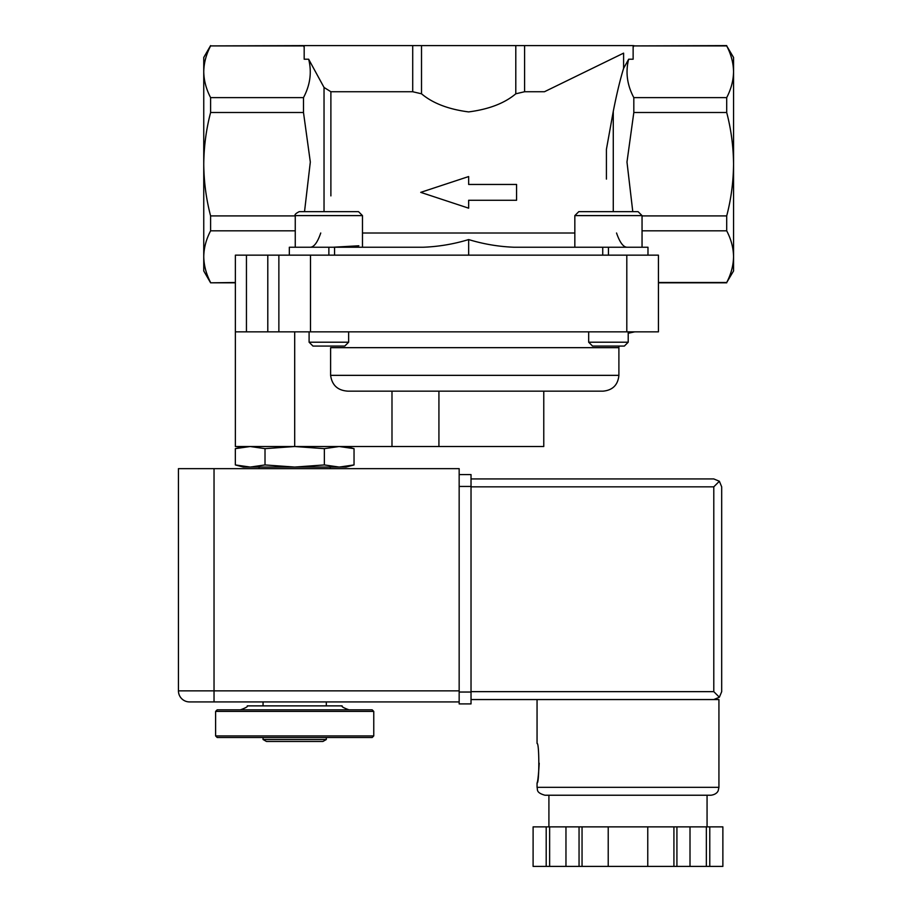 <?xml version="1.0" encoding="UTF-8"?>
<svg xmlns="http://www.w3.org/2000/svg" width="912" height="912" viewBox="0 0 912 912"><rect width="100%" height="100%" fill="white"/><g stroke="black" fill="none" stroke-linecap="round" stroke-linejoin="round"><path stroke-width="1.37" d="M299.216 211.652L358.519 211.652L362.474 215.608L295.26 215.608C294.394 214.787 295.716 213.465 299.216 211.652M578.789 211.652L638.092 211.652L642.048 215.608L574.834 215.608L578.789 211.652M333.051 247.243L358.849 245.773M647.976 255.155L647.976 247.243L514.186 247.243C498.727 246.662 483.554 244.108 468.654 239.571C453.754 244.108 438.581 246.662 423.111 247.243L289.332 247.243L289.332 255.155M312.873 247.141L310.981 247.243M310.114 247.243C313.945 247.255 317.49 242.512 320.75 233.005M616.546 233.005C619.807 242.501 623.352 247.243 627.182 247.243M624.435 247.141L626.316 247.243M235.342 464.938L243.287 467.069L250.173 467.069L235.342 464.938L235.342 448.647L250.173 446.515L265.016 448.647L294.69 446.515L324.364 448.647L339.196 446.515L354.038 448.647L339.196 446.515M294.69 467.069L265.016 464.938L250.173 467.069L346.081 467.069L354.038 464.938L339.196 467.069L324.364 464.938L294.69 467.069M326.314 739.507L263.055 739.507L266.452 741.456L322.928 741.456L326.314 739.507L326.314 737.512M215.608 735.927L217.193 737.512L372.176 737.512L373.76 735.927L373.76 711.417L215.608 711.417L215.608 735.927L373.76 735.927M215.608 711.417L217.193 709.832L372.176 709.832L373.76 711.417M240.403 709.832C245.784 707.872 248.075 706.549 247.255 705.877L342.125 705.877C341.305 706.549 343.585 707.872 348.977 709.832M354.038 464.938L354.038 448.647L346.081 446.515M244.234 446.88L235.342 448.647L243.287 446.515M265.016 464.938L265.016 448.647M324.364 464.938L324.364 448.647M420.728 192.364L468.654 208.175L468.654 200.275L516.568 200.275L516.568 184.452L468.654 184.452L468.654 176.552L420.728 192.364M421.515 45.6L515.793 45.6L515.793 93.799C504.587 103.25 488.878 109.28 468.643 111.914C448.442 109.292 432.733 103.25 421.515 93.799L412.714 91.736L330.885 91.736L324.034 87.449L308.655 59.212L304.175 59.212L304.175 45.6L421.515 45.6L421.515 93.799M515.793 45.6L524.594 45.6L524.594 91.736L515.793 93.799M726.704 97.618C731.116 89.091 733.408 80.484 733.556 71.763L733.556 57.456L726.704 45.908C731.128 54.424 733.419 63.042 733.556 71.763L733.556 164.217C733.396 181.83 731.116 199.055 726.704 215.916L726.704 230.816C731.128 239.32 733.419 247.939 733.556 256.66C733.408 265.381 731.116 273.999 726.704 282.515L733.556 270.967L733.556 164.217C733.396 146.604 731.116 129.367 726.704 112.507L726.704 97.618L633.817 97.618C627.103 85.01 625.381 72.208 628.653 59.212L623.603 68.366L623.603 53.135L544.453 91.736L524.594 91.736M726.704 45.908L633.817 45.908L726.704 45.6M633.133 47.31L633.817 45.908M524.594 45.6L633.133 45.6L633.133 59.212L628.653 59.212M623.603 53.135L544.453 91.736M606.423 149.317L606.423 179.105L606.423 149.317L613.274 111.332C616.706 93.913 620.149 79.595 623.603 68.366M304.175 47.31L303.491 45.6L210.604 45.908C206.169 54.424 203.889 63.042 203.752 71.763L203.752 57.456L210.604 45.6M303.491 45.908L210.604 45.908M210.604 112.507C206.192 129.367 203.912 146.604 203.752 164.217L203.752 71.763C203.9 80.484 206.18 89.091 210.604 97.618L210.604 112.507L303.491 112.507L303.491 97.618L210.604 97.618M726.704 112.507L633.817 112.507L633.817 97.618M632.78 211.652L626.977 162.028L633.817 112.507M726.704 215.916L642.048 215.916M235.376 282.823L210.604 282.823L203.752 270.967L203.752 164.217C203.912 181.83 206.192 199.055 210.604 215.916L295.26 215.916M304.528 211.652L310.319 162.028L303.491 112.507M303.491 97.618C310.205 85.01 311.927 72.208 308.655 59.212M726.704 230.816L642.048 230.816M658.43 282.515L726.704 282.515C731.128 273.999 733.419 265.392 733.556 256.66M295.26 230.816L210.604 230.816C206.169 239.32 203.889 247.939 203.752 256.66C203.9 265.381 206.18 273.999 210.604 282.515C206.169 273.999 203.889 265.392 203.752 256.66M210.604 230.816L210.604 215.916M334.567 247.243L334.567 255.155M468.654 255.155L468.654 239.571M602.741 255.155L602.741 247.243M210.604 282.823L235.376 282.515M246.445 255.155L235.376 255.155L235.376 331.854L246.445 331.854L246.445 255.155L658.43 255.155L658.43 331.854L278.867 331.854L278.867 255.155M278.867 331.854L246.445 331.854M330.611 347.666L330.611 375.345L330.611 347.666L618.895 347.666L618.974 346.081M618.895 347.666L618.895 375.345L330.611 375.345C332.002 385.286 337.805 390.564 348.019 391.157L603.083 391.157L438.923 391.157L438.923 446.515L235.376 446.515L235.376 331.854M543.769 391.157L543.769 446.515L438.923 446.515M348.635 342.205L309.1 342.205L312.976 346.081L344.759 346.081L348.635 342.205L348.635 331.854M628.208 342.205L588.673 342.205L592.549 346.081L624.332 346.081L628.208 342.205L628.208 331.854M459.158 690.851L459.158 468.654L214.035 468.654L214.035 690.851L459.158 690.851L459.158 701.921L189.514 701.921L357.949 701.921M214.035 468.654L178.444 468.654L178.444 690.851A11.069 11.069 0 0 0 189.514 701.921A11.069 11.069 0 0 1 178.444 690.851L214.035 690.851L214.035 701.921M539.231 763.207C538.49 775.211 537.772 781.801 537.054 782.975L537.054 787.33L718.93 787.33L718.93 699.55L471.025 699.55M537.054 782.975C539.402 784.138 539.402 742.265 537.054 743.44L537.054 699.55M673.922 866.4L673.922 826.865L722.863 826.865L722.863 866.4L533.098 866.4L533.11 826.865L533.098 866.4M676.921 826.865L676.921 866.4M673.922 826.865L579.052 826.865L579.052 866.4M582.05 826.865L582.05 866.4M579.052 826.865L533.11 826.865M713.788 699.55L719.374 697.235L721.688 691.649L721.688 486.837L719.374 481.251L713.788 478.937L471.025 478.937L713.788 478.937M719.374 697.235L713.788 691.649L713.788 486.837L719.374 481.251M718.93 787.33L718.246 790.522C718.268 790.408 717.391 794.329 711.018 795.23L544.954 795.23C535.549 792.574 537.932 789.53 537.054 787.33M647.759 826.865L647.759 866.4M608.224 826.865L608.224 866.4M565.964 826.865L565.964 866.4M549.628 826.865L549.628 866.4M546.197 826.865L546.197 866.4M690.008 826.865L690.008 866.4M706.355 826.865L706.355 866.4M709.775 826.865L709.775 866.4M459.158 474.582L471.025 474.582L471.025 703.904L459.158 703.904L459.158 692.037L471.025 692.037M362.474 233.005L574.834 233.005M412.714 45.6L412.714 91.736M330.885 195.898L330.885 91.736M613.274 211.652L613.274 111.332M324.034 211.652L324.034 87.449M328.867 255.155L328.867 247.243M608.441 255.155L608.441 247.243M267.797 331.854L267.797 255.155M310.502 331.854L310.502 255.155M626.806 331.854L626.806 255.155M391.989 446.515L391.989 391.157M294.69 446.515L294.69 331.854M713.788 486.837L471.025 486.837M713.788 691.649L471.025 691.649M459.158 486.449L471.025 486.449M263.055 739.507L263.055 737.512M326.314 705.877L326.314 701.921M263.055 705.877L263.055 701.921M330.269 468.654L330.269 467.069M259.099 468.654L259.099 467.069M633.133 46.786L633.817 45.6M304.175 46.786L303.491 45.6M726.704 282.823L658.43 282.823M628.208 333.256L634.706 331.854M618.895 375.345C617.96 384.944 612.682 390.222 603.083 391.157M309.1 342.205L309.1 331.854M362.474 247.243L362.474 215.608M295.26 247.243L295.26 215.608M588.673 342.205L588.673 331.854M642.048 247.243L642.048 215.608M574.834 247.243L574.834 215.608M722.874 826.865L722.874 866.4M548.91 795.23L548.91 826.865M707.062 795.23L707.062 826.865"/></g></svg>
